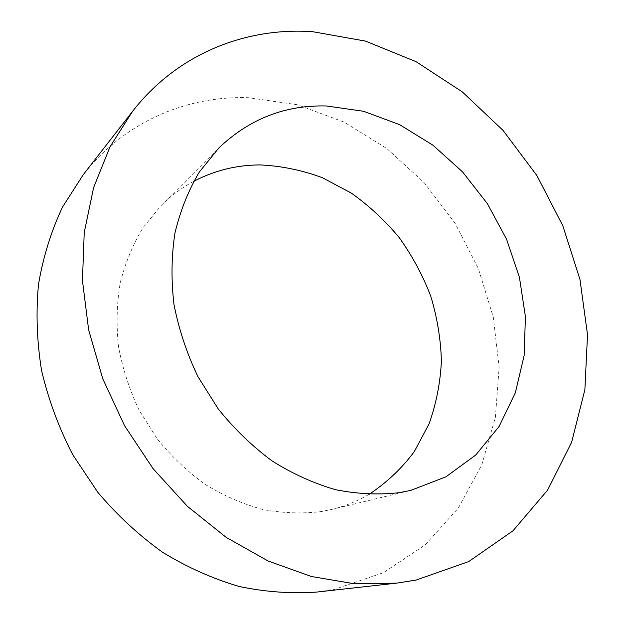<?xml version="1.0" encoding="UTF-8"?>
<svg xmlns="http://www.w3.org/2000/svg" width="624" height="624" viewBox="0 0 624 624"><rect width="100%" height="100%" fill="white"/><g stroke="black" fill="none" stroke-linecap="round" stroke-linejoin="round"><path stroke-width="0.47" stroke-dasharray="3.12 2.34" d="M193.658 181.381C181.834 187.699 171.031 195.71 161.242 205.429L143.146 227.51C132.982 244.273 125.354 262.681 120.245 282.742C116.75 303.475 116.173 324.8 118.521 346.694C122.577 368.581 129.472 389.774 139.199 410.288L157.24 438.906C171.483 456.433 187.496 471.611 205.28 484.45C223.766 495.721 242.931 504.067 262.774 509.488C282.672 513.162 302.156 513.856 321.22 511.571L331.453 509.504C344.854 506.236 357.334 501.212 368.901 494.442M316.961 592.043L334.838 589.243L383.549 572.606L425.186 544.877L458.227 508.209L481.759 464.919L495.394 417.245L499.138 367.349L493.295 317.195L478.382 268.609L455.091 223.267L424.258 182.762L386.888 148.574L344.175 122.14L297.539 104.785L248.68 97.726C187.138 95.527 124.48 121.641 83.304 174.626M161.242 205.429L218.962 147.849M331.453 509.504L410.709 490.409"/><path stroke-width="0.94" d="M326.539 105.979C285.394 104.863 249.538 118.825 218.962 147.849L199.407 171.904C188.464 190.304 180.32 210.647 174.97 232.947C171.397 256.074 171.077 279.958 174.002 304.598C178.815 329.261 186.771 353.223 197.863 376.483L218.283 409.001C234.328 428.953 252.26 446.261 272.095 460.941C292.656 473.842 313.872 483.444 335.743 489.739C357.607 494.06 378.893 495.027 399.625 492.632L410.709 490.409L445.887 476.845L475.706 455.052L499.083 426.504L515.323 392.824L524.113 355.672L525.424 316.672L519.441 277.376L506.579 239.249L487.383 203.658L462.563 171.912L432.97 145.205L399.61 124.667L363.683 111.306L326.539 105.979M368.901 494.442C386.56 482.797 401.684 468.538 414.266 451.659L429.086 423.829C436.231 403.736 440.333 382.801 441.402 361.039C440.755 339.136 437.206 317.53 430.771 296.228C422.776 275.41 412.292 255.91 399.329 237.744C385.109 220.592 369.034 205.663 351.109 192.964L322.436 177.746C302.234 170.227 281.572 165.961 260.465 164.931C236.894 164.915 214.625 170.391 193.658 181.381M416.146 580.055L468.686 561.584L512.998 530.782L547.576 490.16L571.615 442.299L584.875 389.711L587.519 334.729L579.961 279.458L562.832 225.818L536.905 175.586L503.061 130.416L462.353 91.923L415.997 61.643L365.453 41.09L312.491 31.668C245.77 27.128 177.489 53.578 132.6 111.306L110.042 146.749L93.631 187.52L84.224 232.557L82.446 280.519L88.631 329.846L102.781 378.815L124.519 425.662L153.083 468.679L187.434 506.345L226.239 537.412L268.055 560.968L311.36 576.498L354.697 583.822L396.708 583.128L416.146 580.055M132.6 111.306L83.304 174.626L62.579 206.973C51.285 230.864 43.274 256.581 38.532 284.131C35.833 312.39 36.847 341.156 41.558 370.43C48.407 399.547 58.789 427.627 72.704 454.662L97.828 492.328C117.32 515.362 138.957 535.384 162.763 552.388C187.426 567.419 212.917 578.776 239.226 586.482C265.613 592.02 291.525 593.869 316.961 592.043L396.708 583.128"/></g></svg>
